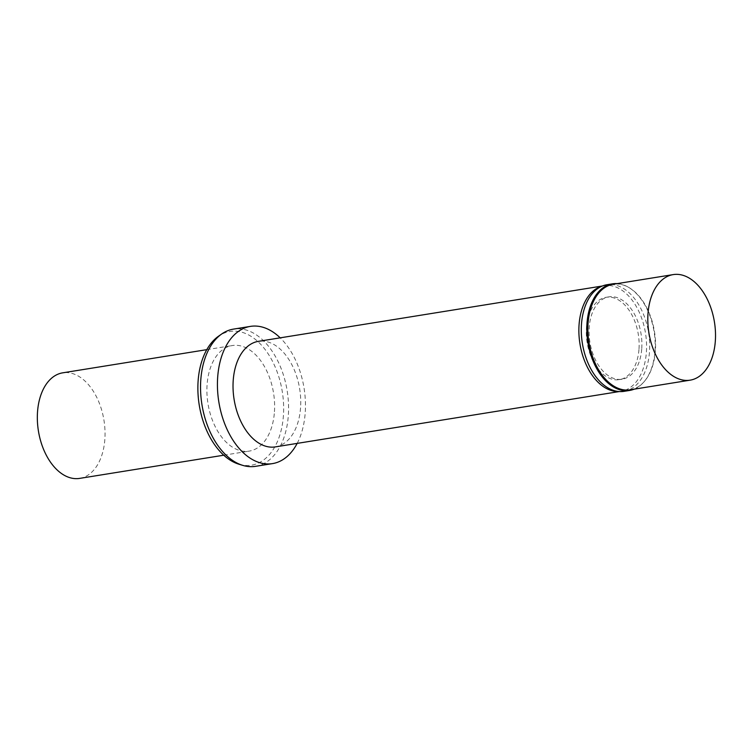 <?xml version="1.0" encoding="UTF-8"?>
<svg xmlns="http://www.w3.org/2000/svg" width="753" height="753" viewBox="0 0 753 753"><rect width="100%" height="100%" fill="white"/><g stroke="black" fill="none" stroke-linecap="round" stroke-linejoin="round"><path stroke-width="0.56" stroke-dasharray="3.77 2.82" d="M79.677 478.39A53.454 33.207 80.9 0 0 104.874 438.971A53.454 33.207 80.9 0 0 62.697 372.839M274.45 411.693A53.454 33.207 80.9 0 0 232.272 345.552A53.454 33.207 80.9 0 0 207.979 403.599A53.454 33.207 80.9 0 0 249.252 451.103A53.454 33.207 80.9 0 0 274.45 411.693M239.078 464.262A67.714 42.055 80.9 0 0 283.439 415.251A67.714 42.055 80.9 0 0 263.644 347.67A67.714 42.055 80.9 0 0 218.483 336.243M255.587 466.323A69.492 43.166 80.9 0 0 288.352 415.091A69.492 43.166 80.9 0 0 233.515 329.108M297.162 443.395A69.492 43.166 80.9 0 0 305.238 412.371A69.492 43.166 80.9 0 0 280.182 337.843M275.372 446.896A53.454 33.207 80.9 0 0 300.569 407.486A53.454 33.207 80.9 0 0 258.392 341.344M618.655 391.504A53.454 33.207 80.9 0 0 621.216 391.259A53.454 33.207 80.9 0 0 646.413 351.839A53.454 33.207 80.9 0 0 604.235 285.707A53.454 33.207 80.9 0 0 601.722 286.272M639.005 348.903A41.697 25.894 80.9 0 0 606.099 297.313A41.697 25.894 80.9 0 0 587.152 342.596A41.697 25.894 80.9 0 0 619.352 379.644A41.697 25.894 80.9 0 0 639.005 348.903M641.763 348.46A41.697 25.894 80.9 0 0 608.857 296.87A41.697 25.894 80.9 0 0 589.91 342.154A41.697 25.894 80.9 0 0 622.11 379.201A41.697 25.894 80.9 0 0 641.763 348.46M624.058 391.344A53.99 33.537 80.9 0 0 649.51 351.529A53.99 33.537 80.9 0 0 606.909 284.738M634.139 389.179A53.99 33.537 80.9 0 0 643.777 382.11A53.99 33.537 80.9 0 0 655.025 350.644A53.99 33.537 80.9 0 0 628.52 287.317A53.99 33.537 80.9 0 0 617.149 283.627M630.205 389.809A53.454 33.207 80.9 0 0 644.267 381.545A53.454 33.207 80.9 0 0 655.402 350.399A53.454 33.207 80.9 0 0 629.169 287.693A53.454 33.207 80.9 0 0 613.224 284.257M223.763 455.207L249.252 451.103M206.783 349.656L232.272 345.552M619.324 391.56L621.216 391.259M602.344 286.008L604.235 285.707M619.352 379.644L622.11 379.201M606.099 297.313L608.857 296.87M629.169 287.693L628.52 287.317M644.267 381.545L643.777 382.11"/><path stroke-width="1.13" d="M206.783 349.656L62.697 372.839A53.454 33.207 80.9 0 0 38.403 430.885A53.454 33.207 80.9 0 0 79.677 478.39L223.763 455.207M280.182 337.843A69.492 43.166 80.9 0 0 250.401 326.388L233.515 329.108A69.492 43.166 80.9 0 0 221.683 334.003L218.483 336.243A67.714 42.055 80.9 0 0 199.234 405.01A67.714 42.055 80.9 0 0 239.078 464.262L242.824 465.392A69.492 43.166 80.9 0 0 255.587 466.323L272.482 463.613A69.492 43.166 80.9 0 0 297.162 443.395M221.683 334.003A69.492 43.166 80.9 0 0 201.936 404.577A69.492 43.166 80.9 0 0 242.824 465.392M250.401 326.388A69.492 43.166 80.9 0 0 218.822 401.857A69.492 43.166 80.9 0 0 272.482 463.613M602.344 286.008L258.392 341.344A53.454 33.207 80.9 0 0 234.098 399.401A53.454 33.207 80.9 0 0 275.372 446.896L619.324 391.56M601.722 286.272A53.454 33.207 80.9 0 0 579.942 343.754A53.454 33.207 80.9 0 0 618.655 391.504M617.149 283.627A53.99 33.537 80.9 0 0 612.424 283.843L606.909 284.738A53.99 33.537 80.9 0 0 582.37 343.368A53.99 33.537 80.9 0 0 624.058 391.344L629.574 390.449A53.99 33.537 80.9 0 0 634.139 389.179M612.424 283.843A53.99 33.537 80.9 0 0 587.886 342.474A53.99 33.537 80.9 0 0 629.574 390.449M673.163 274.61L613.224 284.257A53.454 33.207 80.9 0 0 588.931 342.304A53.454 33.207 80.9 0 0 630.205 389.809L690.153 380.161A53.454 33.207 80.9 0 0 715.35 340.751A53.454 33.207 80.9 0 0 673.163 274.61A53.454 33.207 80.9 0 0 648.879 332.666A53.454 33.207 80.9 0 0 690.153 380.161"/></g></svg>
